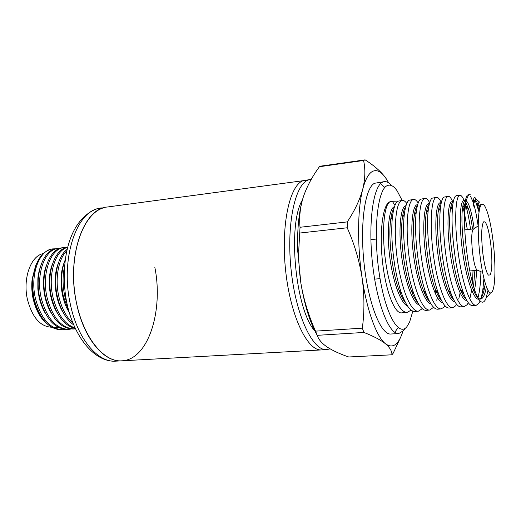 <?xml version="1.0" encoding="UTF-8"?>
<svg xmlns="http://www.w3.org/2000/svg" width="521" height="521" viewBox="0 0 521 521"><rect width="100%" height="100%" fill="white"/><g stroke="black" fill="none" stroke-linecap="round" stroke-linejoin="round"><path stroke-width="0.78" d="M101.237 207.84L97.642 208.628C75.578 213.708 60.664 259.972 70.12 303.209C77.095 338.546 97.74 362.857 115.812 361.144C92.777 362.505 70.68 332.841 65.392 294.489C60.794 256.058 70.654 218.599 97.017 208.758L103.809 207.762C84.024 212.991 69.619 250.601 74.575 291.187C79.329 331.812 101.777 362.538 121.823 360.819C103.9 362.525 83.38 338.122 76.424 302.662C66.349 256.553 83.712 208.283 107.202 207.032L303.085 180.709C289.442 185.313 280.65 226.225 285.729 271.506C290.666 316.814 307.709 351.428 321.568 349.917C307.709 351.428 290.666 316.814 285.729 271.506C280.65 226.225 289.442 185.313 303.085 180.709L311.284 179.328M330.06 348.842L326.726 349.637C313.049 351.134 296.169 316.429 291.226 270.992C286.146 225.586 294.775 184.597 308.237 180.012L310.542 179.4M400.551 337.458L393.244 353.127L391.922 354.801L348.725 356.983C339.926 353.967 332.724 350.64 327.123 347.006C321.822 343.352 318.533 339.458 317.256 335.329L315.518 331.141C308.601 315.713 303.717 299.712 300.871 283.137L297.725 250.979C297.1 230.067 298.741 212.789 302.649 199.146M317.322 335.504C310.132 323.072 304.655 305.619 300.871 283.137L299.321 270.347L298.741 258.924L298.78 249.767L300.037 227.273L347.279 221.9C354.775 210.523 359.939 199.595 362.766 189.116C365.423 179.107 368.79 173.148 372.86 171.24C376.93 169.527 381.098 171.611 385.371 177.492L386.165 178.625M365.11 159.856L363.58 160.481L319.406 166.727L321.151 166.075L365.11 159.856C374.098 165.574 380.851 171.455 385.371 177.492L388.725 182.884M315.518 331.141L362.329 328.165C364.531 311.753 364.453 294.964 362.088 277.81C357.093 245 357.536 208.765 362.766 189.116C365.234 178.703 365.501 169.156 363.58 160.481M394.742 332.294L398.161 327.657M404.407 301.327L404.478 300.519M384.843 187.521L380.604 183.62M384.309 181.634L374.599 183.262C365.032 187.521 359.711 224.037 364.14 264.154C368.477 304.303 381.092 335.224 390.893 334.013L398.747 333.544C389.2 334.743 376.82 303.678 372.489 263.379C368.054 223.099 373.147 186.472 382.453 182.239L384.309 181.634C386.725 181.36 389.187 182.702 391.701 185.639M405.253 328.217L403.658 330.581L398.747 333.544M412.84 311.135L409.597 322.102L406.999 326.537C398.708 337.641 385.091 313.876 379.138 272.861C373.062 231.923 377.406 190.093 386.973 185.743C390.236 184.095 393.615 185.789 397.119 190.829L402.134 200.403M483.937 278.416L482.772 290.392L481.319 297.524M480.141 300.975L478.76 303.509L476.227 305.299C470.489 306.387 462.589 284.095 458.5 255.069C454.371 226.101 455.1 199.315 458.923 195.831L459.991 195.277C461.3 195.271 462.694 197.068 464.165 200.676M477.959 297.875C479.737 291.278 480.733 282.271 480.935 270.848M478.102 225.782C476.839 216.912 475.367 209.637 473.7 203.958M473.211 202.389L470.509 196.17M470.079 194.385L467.389 195.075C466.347 196.222 465.559 199.029 465.025 203.49C464.55 207.599 464.361 212.809 464.458 219.12C464.582 232.125 465.761 246.003 468.001 260.767C470.053 273.707 472.482 284.062 475.289 291.825C479.092 301.731 482.368 304.538 485.116 300.239L486.08 298.233L487.995 290.314M464.452 219.12C464.875 205.495 466.38 197.439 468.946 194.939L470.183 194.379M475.276 200.448L479.046 212.073M465.572 204.688L465.833 205.528C467.656 211.734 469.226 219.641 470.535 229.233M473.029 270.673L472.456 282.662M471.577 290.451L469.955 298.279M468.301 302.753L467.116 304.694L464.439 306.498C458.363 307.611 450.17 285.3 446.054 256.234C441.906 227.228 442.922 200.403 447.083 196.879L448.242 196.319C449.656 196.3 451.147 198.084 452.703 201.666M467.304 229.566L464.647 214.177M464.452 213.297L462.765 206.642M456.559 195.59L455.484 196.117M460.108 292.971L458.74 298.989M456.617 304.329L455.595 305.86L452.769 307.683C446.367 308.823 437.861 286.504 433.733 257.374C429.571 228.387 430.874 201.464 435.374 197.915L436.618 197.348C438.122 197.316 439.685 199.055 441.326 202.558M452.274 210.458L450.984 206.14M448.132 196.332L443.69 197.166M445.045 305.84L444.192 307.019L441.222 308.855C434.507 310.047 425.683 287.67 421.548 258.572C417.36 229.527 418.943 202.526 423.775 198.944L425.11 198.371C426.569 198.319 428.093 199.771 429.675 202.708M436.513 197.361L431.981 198.214C430.372 199.628 429.167 203.379 428.373 209.462C425.559 228.634 430.379 272.796 438.649 293.929C442.375 303.632 445.956 308.328 449.389 308.022L452.625 307.696M437.412 297.641L436.722 300.233M433.596 307.286L429.792 310.015C422.765 311.226 413.641 288.927 409.48 259.699C405.273 230.627 407.135 203.574 412.3 199.96L413.72 199.38C415.152 199.322 416.631 200.539 418.168 203.047M435.185 293.297L435.706 290.002M424.999 198.377L420.414 199.243C418.591 200.761 417.236 204.87 416.351 211.572C413.544 230.92 418.116 272.945 426.282 294.039C430.268 304.459 434.13 309.513 437.874 309.194L441.222 308.855M422.251 308.679L418.474 311.161C411.134 312.405 401.717 290.112 397.53 260.839C393.303 231.721 395.446 204.616 400.936 200.969L402.446 200.377C403.847 200.311 405.292 201.353 406.79 203.503M413.602 199.387L408.972 200.253C406.908 201.887 405.39 206.381 404.426 213.747C401.658 233.193 405.983 273.043 414 294.052C418.239 305.247 422.401 310.679 426.478 310.353L429.623 310.034M402.544 216.651L402.759 217.257M410.672 310.412L407.272 312.3C399.627 313.577 389.903 291.278 385.703 261.972C381.457 232.809 383.879 205.652 389.688 201.966L391.291 201.367L397.953 201.054M402.323 200.39L397.647 201.262C395.322 203.008 393.642 207.925 392.593 216C389.91 235.459 393.974 273.102 401.789 293.961C406.289 305.99 410.756 311.832 415.198 311.499L418.304 311.18M455.465 196.137C454.26 197.361 453.342 200.442 452.723 205.378C451.212 219.569 452.274 238.481 455.895 262.109C458.044 274.86 460.629 285.319 463.657 293.479C466.881 301.867 469.929 305.925 472.781 305.645M443.671 197.185C442.27 198.494 441.215 201.874 440.512 207.319C438.923 221.62 439.919 240.285 443.495 263.3C445.592 275.596 448.151 285.782 451.16 293.864C454.618 302.805 457.907 307.136 461.033 306.836L464.302 306.511M407.096 312.32L401.724 312.867C394.788 314.111 385.84 291.617 382.57 262.376C379.223 233.167 382.57 205.769 389.285 201.998L391.154 201.38M492.977 240.22C495.543 260.513 495.621 282.734 492.977 290.054L492.299 291.597C489.154 297.849 483.286 282.141 480.258 257.589C477.073 233.245 477.77 207.671 481.404 204.746C482.498 203.691 483.709 204.304 485.038 206.583C488.229 212.744 490.88 223.952 492.977 240.22M481.059 205.176L480.655 204.154M479.743 202.298L476.676 199.602L475.556 200.142C474.566 201.099 473.739 203.236 473.088 206.55L473.745 198.716C474.318 196.912 475.087 197.107 476.044 199.302L476.207 199.706M482.915 253.955C484.471 265.463 486.314 272.516 488.431 275.127L490.202 274.899C492.254 269.748 492.41 259.237 490.671 243.366C488.516 227.97 486.145 220.806 483.553 221.887L483.39 222.102C481.293 226.967 481.137 237.589 482.915 253.955M473.719 228.914L473.172 229.377C469.753 232.92 473.003 267.078 477.028 269.904L482.635 272.476M477.79 270.262L469.792 270.953M314.866 330.978C295.368 309.787 287.26 224.427 302.414 199.953M300.037 227.273C299.041 217.127 300.161 206.948 303.398 196.723C306.947 186.472 312.281 176.469 319.406 166.727M391.922 354.801C392.046 351.252 389.897 347.572 385.462 343.756C376.592 336.872 366.94 310.79 362.088 277.81C359.353 260.682 354.391 244.004 347.201 227.781L299.862 233.03M402.85 331.48C398.552 344.876 392.756 348.966 385.462 343.756C380.675 339.946 373.492 336.182 363.918 332.45L317.256 335.329M347.279 221.9L347.201 227.781M362.329 328.165L363.918 332.45M392.489 201.542L394.892 205.228M394.482 206.707C389.285 207.716 386.517 228.993 389.474 254.58C392.365 280.161 400.428 303.242 407.552 306.048M415.817 299.998L416.116 299.256M406.015 205.684C400.936 205.88 398.233 227.208 401.248 253.278C404.198 279.328 412.274 302.76 419.21 305.013M427.051 298.162L427.454 297.009M417.406 204.701C412.547 204.649 410.079 226.238 413.212 252.587C416.279 278.917 424.289 302.291 430.965 303.945M438.395 296.195L438.89 294.554M428.816 203.718C424.224 203.633 422.069 225.586 425.331 252.131C428.529 278.676 436.435 301.822 442.824 302.838M449.838 294.078L450.222 292.626M441.782 301.021C439.678 298.93 437.588 295.173 435.51 289.741C427.956 270.594 423.619 231.409 426.113 214.138C426.816 208.732 427.878 205.391 429.311 204.108M429.721 301.802C427.526 299.49 425.37 295.544 423.26 289.969C415.804 270.855 411.688 233.538 414.182 216.104C414.898 210.575 415.992 207.013 417.458 205.411M417.738 302.538C415.458 299.998 413.244 295.856 411.095 290.112C403.782 271.076 399.894 235.648 402.342 218.136C403.078 212.451 404.198 208.667 405.709 206.772M405.846 303.215C403.469 300.441 401.19 296.091 399.008 290.151C391.883 271.272 388.223 237.752 390.607 220.233C391.349 214.372 392.495 210.354 394.045 208.172M440.356 202.728C436.025 202.591 434.182 224.942 437.581 251.708C440.909 278.475 448.705 301.359 454.781 301.685M461.391 291.767L461.613 290.809M452.013 201.725C447.949 201.536 446.432 224.284 449.955 251.278C453.413 278.273 461.078 300.884 466.836 300.48M473.524 286.472L474.878 270.516M472.56 229.019C471.459 221.158 470.176 214.678 468.698 209.572L465.943 202.552M465.448 200.565L463.781 200.709C460.03 200.507 458.825 223.372 462.401 250.399C465.917 277.426 473.335 299.894 478.779 299.249M479.75 298.982C482.036 297.667 483.742 293.264 484.875 285.788L485.227 283.216M479.978 207.651L477.907 201.992M476.559 199.615L475.686 199.686C474.52 199.758 473.654 202.044 473.088 206.55M476.682 201.028L479.099 211.754M486.38 286.687C485.103 294.398 483.208 298.52 480.688 299.054C478.239 299.295 475.614 295.824 472.821 288.627C465.227 269.715 460.18 224.968 462.505 208.543C463.045 204.004 463.872 201.393 464.993 200.722M466.315 200.832C469.213 203.483 471.824 212.744 474.149 228.608M476.507 270.373C476.285 278.006 475.634 284.453 474.546 289.715M466.191 299.295C464.263 297.647 462.296 294.241 460.29 289.077C452.671 269.976 447.845 227.058 450.287 210.308C450.873 205.541 451.772 202.715 452.996 201.835M453.934 300.161C451.922 298.305 449.91 294.769 447.904 289.552C440.265 270.432 435.654 229.142 438.168 212.132C438.799 207.104 439.776 204.056 441.105 202.975M154.789 267.11C163.614 310.464 148.407 359.816 121.823 360.819L115.812 361.144M65.372 329.448L63.262 329.754C50.517 329.422 41.289 319.217 35.584 299.119C29.599 275.205 39.218 249.624 52.842 248.895L54.959 248.81M35.91 265.078L32.738 277.954L32.452 287.325L34.145 299.249C39.85 319.327 49.091 329.526 61.856 329.852L63.262 329.754M67.085 304.043L64.884 296.456C62.644 286.211 62.481 276.443 64.415 267.149M65.118 260.025C61.113 270.757 60.547 282.949 63.412 296.592L69.065 312.001M72.771 322.948C66.323 317.1 61.712 308.445 58.945 296.996C54.672 279.054 58.345 258.976 66.701 250.861M67.014 249.455C57.492 256.501 52.875 277.921 57.486 297.133C60.67 310.054 66.017 319.275 73.526 324.791M74.9 327.917C64.682 324.303 57.401 314.176 53.044 297.53C47.548 274.958 55.2 250.445 67.522 247.377M67.567 247.188C54.503 248.784 45.815 274.118 51.586 297.667C56.327 315.394 64.174 325.645 75.128 328.412M75.337 328.855L74.607 328.927C61.999 328.575 52.862 318.285 47.196 298.064C41.237 274.007 50.609 248.328 64.096 247.573L66.258 247.501M64.096 247.573L62.696 247.735C49.15 248.504 39.804 274.183 45.744 298.194C51.429 318.409 60.579 328.692 73.187 329.031L74.607 328.927M71.032 329.031L68.922 329.337C56.248 329.005 47.066 318.754 41.367 298.592C35.936 276.579 43.419 252.509 55.545 248.914L60.592 248.159M58.456 248.23L54.132 249.077C41.98 252.678 34.484 276.723 39.922 298.728C45.62 318.872 54.809 329.109 67.502 329.441L68.922 329.344M39.961 315.843L34.555 304.257L33.084 298.676C31.716 292.079 31.41 285.528 32.159 279.022L35.643 265.782M59.394 327.904L53.129 327.195M47.535 324.238C41.927 319.953 37.642 313.342 34.686 304.414L33.168 298.735C31.768 292.053 31.429 285.482 32.159 279.022M32.204 278.618L32.211 278.585C30.98 289.207 33.468 303.365 38.971 312.678M43.321 253.506L41.96 253.896C30.238 257.335 22.846 279.236 27.379 299.197C32.152 317.309 40.208 326.647 51.546 327.208M32.452 287.325L32.862 277.726C35.591 260.507 42.208 250.894 52.699 248.908L53.24 248.856M69.111 312.164C60.573 298.767 58.541 275.902 64.304 262.297M63.288 312.724C54.79 299.562 52.66 277.113 58.254 263.463M57.186 312.776C48.994 299.809 46.903 278.207 52.211 264.72M51.104 312.808C43.197 299.966 41.192 279.145 46.258 265.801M45.034 312.782C43.197 309.741 41.498 305.664 39.941 300.545C39.388 298.859 38.079 292.235 37.857 288.81L37.87 278.761C37.981 275.896 38.801 271.955 40.332 266.947M449.805 294.013L449.962 293.642M459.887 195.29L456.559 195.583M476.09 305.313L472.781 305.651M490.6 292.867L486.08 298.233M473.172 229.377L478.2 225.801M374.638 279.119L380.05 278.657M121.823 360.819L326.726 349.637M297.725 250.979L298.78 249.767M435.51 289.741L438.649 293.929M426.113 214.131L428.373 209.462M423.267 289.969L426.282 294.039M414.182 216.104L416.351 211.572M411.095 290.112L414 294.052M402.349 218.136L404.426 213.747M399.008 290.151L401.789 293.961M390.607 220.233L392.593 216M465.833 205.528L468.698 209.572M460.512 290.484L460.831 289.78M484.875 285.788L482.772 290.392M479.965 207.697L477.62 204.414M440.505 207.351L438.168 212.132M451.16 293.864L447.904 289.552M452.716 205.417L450.287 210.308M463.651 293.479L460.29 289.077M465.019 203.529L462.505 208.543M475.289 291.825L472.821 288.627M370.88 239.621L376.286 239.061M464.784 229.833L473.745 228.895"/></g></svg>
